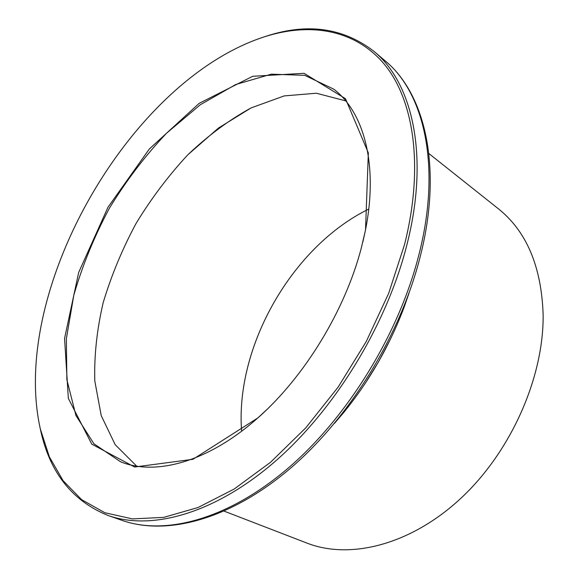 <?xml version="1.0" encoding="UTF-8"?>
<svg xmlns="http://www.w3.org/2000/svg" width="579" height="579" viewBox="0 0 579 579"><rect width="100%" height="100%" fill="white"/><g stroke="black" fill="none" stroke-linecap="round" stroke-linejoin="round"><path stroke-width="0.87" d="M241.609 431.21C235.117 346.322 292.279 246.451 368.765 209.062M428.865 153.536L498.331 208.744C526.535 231.267 541.466 266.543 543.131 314.571C543.898 377.276 511.004 451.743 460.775 498.396C410.475 545.114 349.781 559.893 306.95 543.095L224.167 511.156M136.651 466.124L115.185 444.679L101.224 415.606L94.797 380.96C94.08 355.788 96.881 329.675 103.2 302.614C111.327 275.517 122.299 249.1 136.108 223.356C151.314 198.409 168.54 175.575 187.784 154.839C207.919 135.689 229.023 120.048 251.083 107.918L284.217 95.911L316.358 93.226L345.714 100.876L316.358 93.226L284.217 95.911L251.083 107.918L218.507 128.01L187.784 154.839C168.54 175.575 151.314 198.409 136.108 223.356C122.299 249.1 111.327 275.517 103.2 302.614C96.881 329.675 94.08 355.788 94.797 380.96L101.224 415.606L115.185 444.679L136.651 466.124M409.02 293.133L404.294 306.747C389.87 345.236 369.72 380.446 343.832 412.378L334.503 423.336M390.297 339.489L378.398 362.041L364.98 383.725M261.462 37.78L266.159 36.216C307.333 22.704 343.238 27.734 373.889 51.307C412.624 82.819 429.705 156.417 406.769 245.308C386.439 325.514 334.242 410.54 273.997 462.397C213.6 514.253 151.083 530.719 108.172 515.52C72.324 501.03 49.801 472.616 40.602 430.277L39.575 425.427M404.489 244.714L388.697 293.285L366.297 341.444L338.223 386.982L305.792 427.838L270.531 462.288L234.09 489.089L198.032 507.515L163.763 517.365L132.417 518.907L104.857 512.726L81.639 499.67L63.104 480.7L49.353 456.824L40.349 429.032C9.199 290.636 129.848 79.851 264.958 36.629C310.691 22.176 355.89 29.442 385.187 65.311C414.13 101.332 423.987 167.613 404.489 244.714M361.26 248.167C344.968 310.561 304.626 376.647 257.981 417.835L192.952 459.292L134.632 467.021L91.786 444.158L68.344 398.374L64.566 338.454L78.679 272.448L107.983 207.26L149.353 148.977L199.118 103.38L252.705 76.29L304.055 73.316L345.468 98.683L368.338 152.885L365.523 229.957L361.26 248.167M267.006 409.425L258.661 417.184C208.86 461.897 155.751 476.206 120.504 461.752L93.885 443.738L75.936 415.49L66.86 379.643L66.353 338.758L73.815 295.174C82.406 265.471 94.29 236.449 109.46 208.1C126.215 180.662 145.228 155.722 166.491 133.271L200.291 104.763L235.798 84.491L271.305 74.17L304.757 75.342L333.772 89.166C364.082 112.246 378.644 165.283 365.306 230.869L362.845 241.993M419.124 253.892C399.286 333.359 347.675 417.35 287.763 468.476C227.699 519.587 165.203 535.662 122.053 520.383C166.861 536.125 230.037 519.522 289.84 468.802C349.542 418.002 400.682 334.894 420.412 255.846C442.66 168.228 425.507 93.936 385.107 60.809C424.052 92.524 441.516 165.818 419.124 253.892M108.172 515.52L122.053 520.383M373.889 51.307L385.107 60.809M40.349 429.032L40.602 430.277M264.958 36.629L266.159 36.216M365.306 230.869L365.523 229.957M258.661 417.184L257.981 417.835"/></g></svg>
